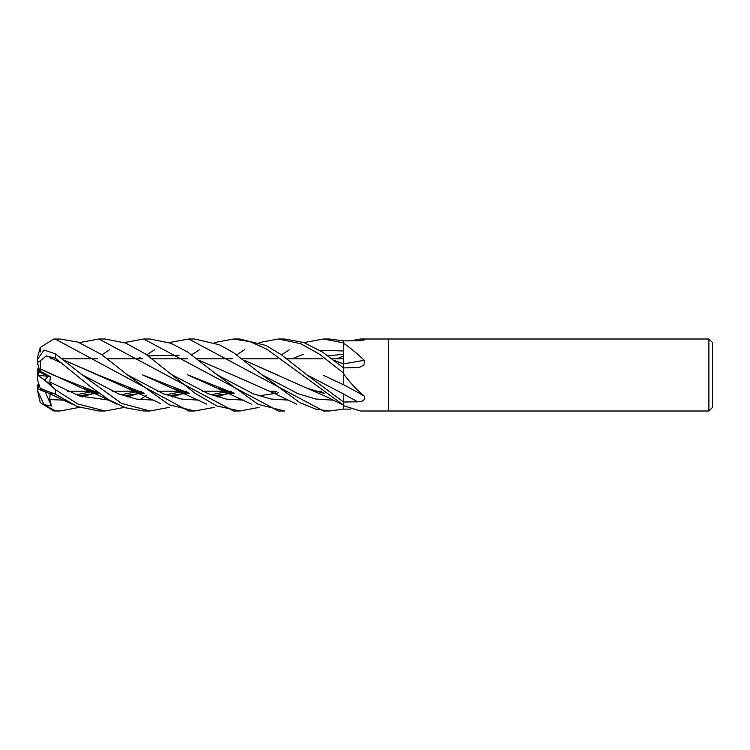 <?xml version="1.0" encoding="UTF-8"?>
<svg xmlns="http://www.w3.org/2000/svg" width="750" height="750" viewBox="0 0 750 750"><rect width="100%" height="100%" fill="white"/><g stroke="black" fill="none" stroke-linecap="round" stroke-linejoin="round"><path stroke-width="1.12" d="M306.806 374.803L343.5 393.966L343.5 402.009L306.806 374.803L281.494 354.816L266.006 345.497L239.859 339L233.588 339L250.106 341.672L266.944 349.294L343.5 405.141L343.5 402.009L357.684 401.822C363.216 401.7 365.409 399.788 364.256 396.066C357.122 390.188 350.287 382.894 343.772 374.175L343.5 367.913L359.353 367.434L364.031 364.959L364.256 360.253C357.122 353.494 350.287 347.887 343.772 343.416L343.5 340.884L329.278 339M323.634 375.422L343.5 384.769L343.5 372.731M343.434 363.975L343.5 343.463A597.281 319.753 -162.3 0 0 343.772 343.416M343.406 367.819L343.406 363.919M343.406 363.853L343.406 358.8L332.006 358.8L343.453 358.8M321.066 391.2L316.078 391.2L321.066 391.2M276.019 391.2L271.256 391.2L276.019 391.2M231.094 391.2L226.144 391.2L231.094 391.2M225.844 391.2L202.172 391.2L225.844 391.2M186.309 391.2L181.406 391.2L186.309 391.2M181.134 391.2L157.416 391.2L181.134 391.2M141.159 391.2L136.341 391.2L141.159 391.2M136.041 391.2L112.256 391.2L136.041 391.2M96.431 391.2L91.444 391.2L96.431 391.2M91.153 391.2L67.5 391.2L91.153 391.2M50.306 358.8L52.734 358.8L50.306 358.8M62.428 358.8L97.856 358.8L62.428 358.8M107.353 358.8L142.566 358.8L107.353 358.8M152.4 358.8L187.697 358.8L152.4 358.8M197.137 358.8L232.528 358.8L197.137 358.8M242.287 358.8L277.387 358.8L242.287 358.8M287.081 358.8L322.5 358.8L287.081 358.8M40.922 371.644L38.4 372.825L38.4 366.478L39.928 372.113L47.991 376.406L44.7 380.166L47.991 376.406L50.484 376.744L40.922 371.644L40.519 368.953L52.678 374.841L99.262 393.263M38.4 383.522L37.5 385.922L37.5 389.016L40.8 390.066L38.4 389.334L38.4 382.669M708.9 411L388.5 411L388.5 339L708.9 339L712.5 342.6L712.5 407.4L708.9 411L708.9 339M350.419 340.847L360.441 339L388.5 339L388.5 411L360.441 411L343.772 405.759L343.5 402.019M360.441 339L364.866 339.684M362.709 340.35A608.775 587.222 -76.6 0 0 364.256 339.188C365.409 339.966 363.216 340.5 357.684 340.791L343.5 340.884L343.5 342.881L323.541 339L329.653 339L323.541 339L304.022 342.609M350.419 409.153L343.5 409.116L329.653 411L315.909 409.191L299.775 402.6L261.984 374.794L233.812 352.856L219.506 344.812L194.709 339L188.7 339L323.541 411L329.278 411L323.541 411M343.481 405.131L343.5 405.562A597.281 576.131 -103.4 0 1 343.772 405.759M343.5 409.116L343.5 405.431M343.5 384.619A608.775 261.309 -163.5 0 1 364.256 396.066M343.5 383.578L343.5 374.025A597.281 256.378 -163.5 0 1 343.772 374.175M343.5 363.797A608.775 325.903 -162.3 0 0 364.256 360.253M334.069 360.403L343.5 364.003M38.4 375.609L38.4 375.122L47.991 376.406L39.928 372.113L37.5 362.447L40.256 360.825M38.4 375.122L38.4 372.825M44.044 404.653L37.5 390.572L40.256 402.572L53.597 410.897A18 18 0 0 0 53.616 410.897A18 18 0 0 0 55.5 411L44.044 404.653L51.516 405.984L49.753 399.591L50.081 393.572M37.538 389.034L38.4 388.706M37.547 375L38.4 374.381L37.547 375M38.4 367.331L37.5 370.097L37.5 375.028M40.575 351.863L40.256 347.428L37.5 357.553L37.5 360.984M124.416 342.609L143.625 339L149.916 339L170.859 343.256L187.303 351.788L217.088 374.803L253.191 393.816L271.238 399.056L289.294 400.191M96.431 358.8L96.966 358.406M101.972 354.806L109.472 349.809M284.288 411L278.4 411L143.625 339M284.597 411L258.141 404.363L217.088 374.794M79.359 342.609L98.888 339L105 339L125.588 343.041L145.659 354.056L195.591 393.637L216.853 405.975L239.859 411L233.972 411M98.897 339L233.588 411M79.359 407.391L59.944 411L55.5 411M59.944 411L55.5 410.812M141.159 358.8L141.694 358.406M146.766 354.806L154.603 349.809M169.153 342.609L188.7 339M55.5 339A18 18 0 0 0 53.616 339.103A18 18 0 0 0 53.597 339.103L59.944 339L78 342.113L101.466 354.45L127.275 374.784L163.303 393.769L181.312 399.047L199.331 400.191M56.831 339.094L55.5 339.188L188.7 411L194.709 411L169.172 404.812L127.275 374.784M104.644 411L98.897 411L77.334 406.584L55.5 394.266L55.5 389.7L44.044 379.688L51.516 385.106L49.753 382.031L50.484 376.744M124.416 407.391L105 411L77.644 403.941L55.5 389.7M278.916 339L284.597 339L278.916 339M259.088 342.609L278.409 339L300.684 343.678L319.547 354.225L343.5 373.022L343.5 367.884L322.594 352.106L303.741 342.506L284.597 339M169.153 407.391L149.916 411L143.869 411M40.491 368.972L40.256 360.816L46.294 355.894L55.5 358.294L90.703 386.869L108.769 399.75L125.597 407.803L143.625 411L149.916 411L121.472 403.378L82.153 374.803L55.5 353.897L44.044 350.034L37.5 359.4L37.5 362.447M40.256 347.428L53.616 339.103M343.5 359.522L343.5 363.891L333.881 360.253M234.15 393.403L216.572 387.928L187.613 374.831L233.953 393.263M277.659 392.991L278.203 392.85M258.731 395.822L277.65 393.094M259.088 407.391L239.859 411M172.059 374.822L208.247 393.731L226.341 399.103L244.434 400.191L226.341 399.103L208.247 393.731L172.059 374.822M274.988 392.297L276.534 391.594L274.988 392.297M336.9 358.8L343.425 356.072L336.9 358.8M40.491 389.1L40.209 388.238M78.722 395.719L97.941 393.038M98.119 392.991L98.7 392.859M244.359 360.394L277.387 374.878M79.013 395.812L98.128 393.084M98.306 393.038L98.784 392.925M244.191 360.262L306.291 387.938L324.084 393.394M186.309 358.8L186.834 358.406M191.691 354.806L199.331 349.809M214.294 342.609L233.588 339M44.044 379.688L37.5 374.962L37.5 379.903L40.256 388.397L55.5 394.266M47.794 392.494L40.922 390.431L40.584 389.381M49.753 399.591L64.65 400.191L49.753 399.591M82.481 396.938L88.641 394.913L82.481 396.938M89.147 394.734L95.222 392.344L89.147 394.734M95.344 392.297L96.966 391.594L95.344 392.297M261.984 374.794L297.712 393.562L315.572 398.972L333.441 400.228L315.572 398.972L297.712 393.562L261.984 374.794M64.388 360.253L126.75 387.919L144.188 393.403M168.806 395.822L187.959 393.084M276.019 358.8L276.534 358.406M281.475 354.806L289.294 349.809M64.575 360.394L97.772 374.831L143.981 393.253M168.488 395.719L187.772 393.038M187.959 392.991L188.503 392.85M49.753 357.45L62.325 363.497L49.753 357.45M82.162 374.812L118.388 393.778L136.491 399.103L154.603 400.191L136.491 399.103L118.388 393.778L82.162 374.812M172.369 396.938L178.641 394.903L172.369 396.938M179.109 394.734L185.128 392.344L179.109 394.734M185.25 392.297L186.834 391.594L185.25 392.297M217.425 396.938L223.369 394.922M223.884 394.725L229.875 392.353M230.016 392.297L231.638 391.594M292.153 358.8L303.384 354.291M319.772 350.353L343.453 350.963M343.434 354.244L328.097 355.856M233.381 392.859L232.809 392.991M232.613 393.038L213.666 395.719M189.047 393.253L142.519 374.85L171.506 387.938L189.234 393.394M213.938 395.812L232.809 393.084M233.006 393.038L233.484 392.925M214.303 407.391L194.709 411M321.066 358.8L321.609 358.406M49.753 382.031L79.612 396.028L109.472 400.191M127.641 396.938L133.678 394.903M134.128 394.734L139.95 392.353M140.091 392.288L141.694 391.594M123.759 395.719L142.631 393.038M142.847 392.991L143.419 392.85M40.547 368.934L81.638 387.938L99.441 393.394M124.041 395.812L142.847 393.094M143.053 393.038L143.522 392.925M146.766 395.194L139.884 399.647M231.094 358.8L231.638 358.406M236.738 354.806L244.425 349.809M319.988 392.297L321.609 391.594M49.997 393.694L52.8 393.038M136.341 358.8L140.091 357.712M148.294 355.856L179.109 355.266M199.266 360.403L232.922 375.056M322.781 392.991L323.334 392.859M49.913 393.806L52.997 393.094M232.463 374.841L274.866 393.628L296.737 404.194M37.5 364.078L37.5 360.956M37.5 379.903L37.5 374.972M51.516 405.984L45.066 391.725M343.5 394.003A607.903 260.934 -163.5 0 1 357.684 401.822M55.5 358.294L55.5 353.897M216.572 387.928L251.606 404.213M273.497 391.2L272.409 391.547M233.925 393.234L230.878 392.522M40.256 389.259L72.084 404.194M306.291 387.938L325.997 396.497L341.494 404.203M93.778 391.2L92.634 391.547M92.484 391.594L76.181 394.781M323.869 393.234L320.841 392.512M126.75 387.919L160.791 403.659M183.713 391.2L182.587 391.547M182.447 391.594L165.872 394.781M143.953 393.234L141.206 392.587M228.431 391.2L227.306 391.547M227.147 391.594L211.022 394.781M189.019 393.234L186.816 392.709M171.506 387.938L206.822 404.203M138.544 391.2L137.456 391.537M137.297 391.594L121.069 394.781M99.225 393.244L96.197 392.512M81.638 387.938L101.325 396.488L116.859 404.213M318.412 391.2L317.269 391.547"/></g></svg>

